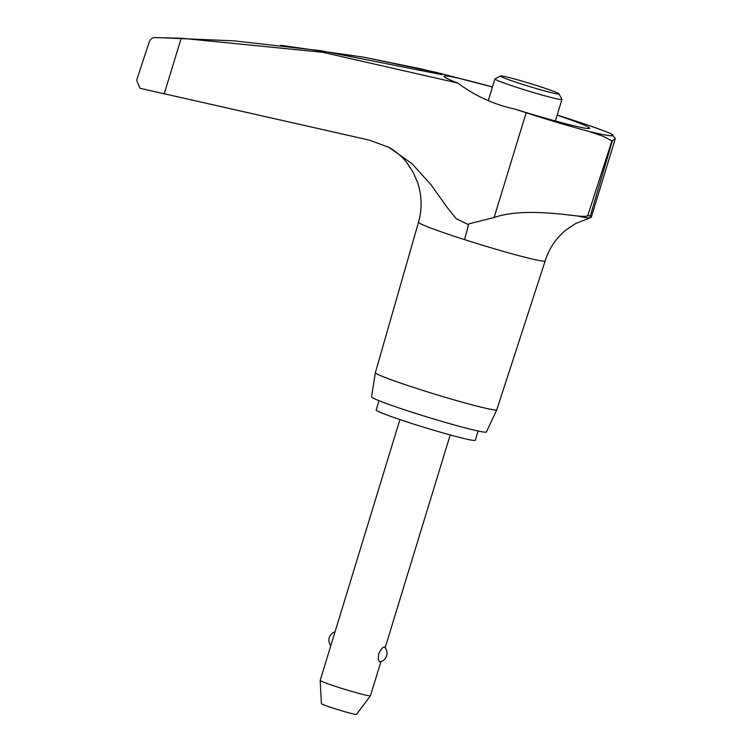 <?xml version="1.0" encoding="UTF-8"?>
<svg xmlns="http://www.w3.org/2000/svg" width="752" height="752" viewBox="0 0 752 752"><rect width="100%" height="100%" fill="white"/><g stroke="black" fill="none" stroke-linecap="round" stroke-linejoin="round"><path stroke-width="1.13" d="M468.477 224.66A66.928 17.334 107.8 0 1 464.482 239.606A66.214 3.337 17 0 0 542.747 261.066A66.214 3.337 17 0 0 545.172 260.906L496.799 409.765A63.478 3.196 17 0 1 496.79 409.784A63.478 3.196 17 0 1 494.478 409.915A63.478 3.196 17 0 1 427.437 391.867A63.478 3.196 17 0 1 375.38 372.663A63.478 3.196 17 0 0 375.38 372.663L418.526 222.188A66.214 3.337 17 0 0 464.482 239.606A64.268 16.647 107.8 0 0 468.712 223.908L494.13 217.488L526.146 112.762L514.678 109.031A161.454 152.543 98.6 0 1 457.771 83.03L322.448 52.255L181.213 38.23L154.48 37.6C152.054 37.638 150.221 39.339 148.981 42.695L136.657 80.267L139.975 88.294L369.467 140.145L388.981 147.392L411.87 163.56L430.896 184.578L447.431 207.778L456.295 218.776L468.477 224.66L468.712 223.908M494.073 217.507C520.337 208.37 559.3 213.972 577.367 215.974C583.411 216.538 586.87 216.435 587.735 215.655L611.912 140.878L603.179 136.272L589.079 131.431A70.105 3.525 -163 0 1 526.146 112.762M557.166 115.065L562.834 116.861A70.105 3.525 -163 0 1 611.32 133.912L615.343 138.509L612.297 140.925L590.329 215.946L590.762 217.469M615.343 138.509L591.232 217.384L575.618 223.532L566.397 229.67C556.189 237.914 549.12 248.329 545.172 260.906M280.637 45.289L363.564 57.152L437.194 72.587L491.676 86.818A84.525 4.258 17 0 0 447.073 76.065A84.525 4.258 17 0 0 444.216 76.751A84.525 4.258 17 0 0 457.771 83.03M363.564 57.152L420.443 68.77C437.128 72.681 444.037 74.598 441.161 74.523L320.888 50.713L234.163 40.862L158.202 37.628M442.167 74.523L441.161 74.523M375.38 372.663L371.554 396.859A60.066 3.027 17 0 0 420.81 415.029A60.066 3.027 17 0 0 484.25 432.109A60.066 3.027 17 0 0 486.431 431.977L496.79 409.784M558.999 93.85L561.932 99.349A35.053 1.767 -163 0 1 561.941 99.443A35.053 1.767 -163 0 1 560.663 99.537A35.053 1.767 -163 0 1 523.533 89.526A35.053 1.767 -163 0 1 494.91 78.951A35.053 1.767 -163 0 1 494.976 78.875L500.475 75.961A30.635 1.542 17 0 0 524.708 85.042A30.635 1.542 17 0 0 557.89 94.009A30.635 1.542 17 0 0 558.999 93.85A30.635 1.542 17 0 0 533.262 84.459A30.635 1.542 17 0 0 501.537 75.943A30.635 1.542 17 0 0 500.475 75.961M478.112 431.009L475.283 440.258A51.822 2.613 -163 0 1 473.393 440.39A51.822 2.613 -163 0 1 418.488 425.604A51.822 2.613 -163 0 1 376.169 409.962L378.999 400.703M399.932 419.569L320.183 680.419A26.292 1.325 17 0 0 320.173 680.447A26.292 1.325 17 0 0 341.878 688.428A26.292 1.325 17 0 0 369.495 695.854A26.292 1.325 17 0 0 370.445 695.816A26.292 1.325 17 0 0 370.463 695.788L380.926 661.581M379.91 661.798C378.322 661.215 377.936 658.555 378.754 653.817C380.738 649.399 382.618 647.162 384.404 647.115L384.723 647.265A8.77 8.77 0 0 1 380.098 661.788L379.91 661.798M370.445 695.816L356.457 714.372A18.33 0.921 -163 0 1 355.79 714.4A18.33 0.921 -163 0 1 336.529 709.221A18.33 0.921 -163 0 1 321.405 703.656L320.173 680.447M491.676 86.818A161.454 158.202 -87.3 0 0 492.353 87.307M514.678 109.031A69.936 3.525 17 0 0 589.042 128.536A69.936 3.525 17 0 0 557.138 115.169M577.367 215.974A97.111 4.888 17 0 0 587.209 217.723A97.111 4.888 17 0 0 590.32 217.779M589.154 131.45A94.301 4.747 17 0 0 609.468 135.642A94.301 4.747 17 0 0 611.32 133.912M587.735 215.655A98.465 4.954 17 0 0 589.145 215.833A98.465 4.954 17 0 0 590.329 215.946M164.133 94.085L181.213 38.23M419.954 70.34L420.443 68.77M388.981 147.392C390.138 147.589 402.198 155.796 407.058 163.015L413.008 172.058L417.604 182.548C421.928 195.633 422.239 208.84 418.526 222.188M488.274 100.646L494.91 78.951M335.035 631.84A8.77 8.77 0 0 0 330.814 645.658M385.146 647.763L450.213 434.947M555.352 120.997L561.941 99.443"/></g></svg>
